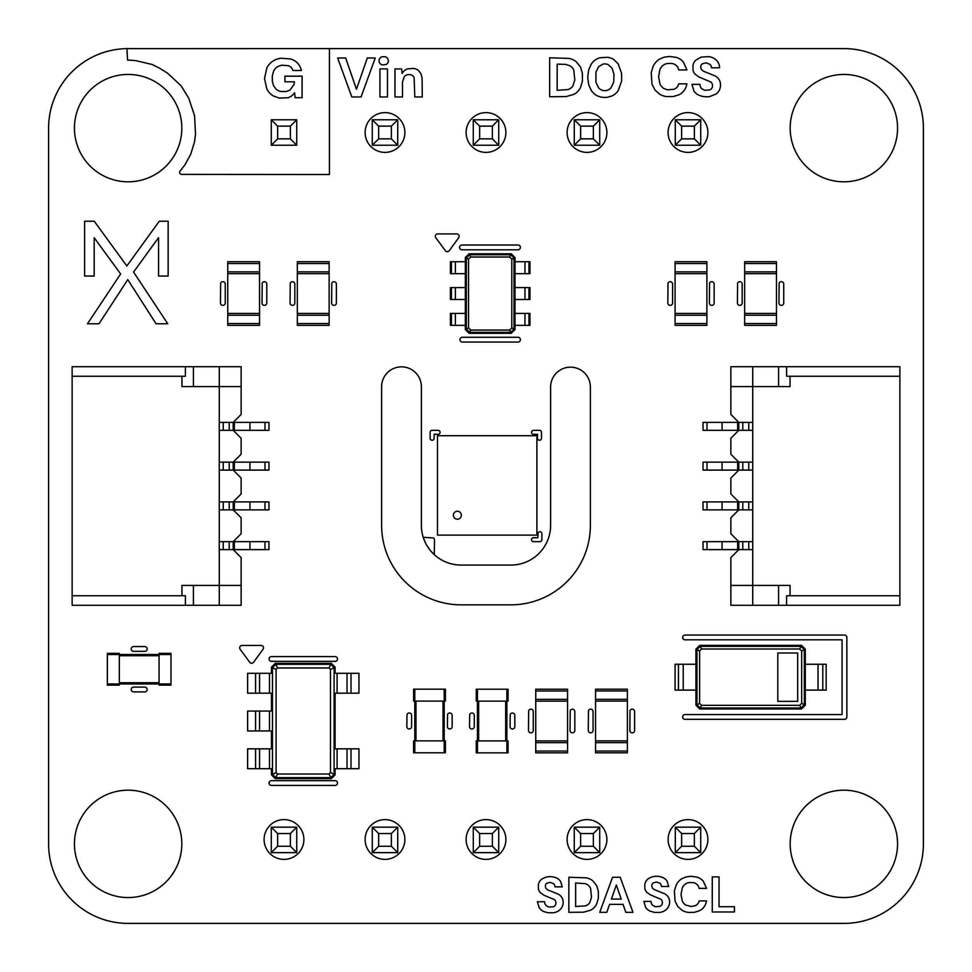 <?xml version="1.0" encoding="UTF-8"?>
<svg xmlns="http://www.w3.org/2000/svg" width="972" height="972" viewBox="0 0 972 972"><rect width="100%" height="100%" fill="white"/><g stroke="black" fill="none" stroke-linecap="round" stroke-linejoin="round"><path stroke-width="1.46" d="M437.485 535.11L437.485 435.699L536.896 435.699L536.896 535.11L437.485 535.11M461.348 515.221A3.973 3.973 0 0 1 455.382 518.671A3.973 3.973 0 0 1 455.382 511.782A3.973 3.973 0 0 1 461.348 515.221M706.887 263.521L706.887 325.353L675.078 325.353L675.078 261.735L706.887 261.735L706.887 263.521L675.078 263.521M706.887 313.421L675.078 313.421M706.887 273.667L675.078 273.667M595.544 752.814L627.365 752.814L595.544 752.814L595.544 689.197L627.365 689.197L627.365 690.983L595.544 690.983M627.365 752.814L627.365 742.669L595.544 742.669M627.365 690.983L627.365 742.669M627.365 740.883L595.544 740.883M627.365 701.116L595.544 701.116M297.323 323.567L297.323 261.735L329.131 261.735L329.131 325.353L297.323 325.353L297.323 323.567L329.131 323.567M297.323 273.667L329.131 273.667M297.323 313.421L329.131 313.421M296.727 852.626L271.273 852.626L277.64 846.26L290.361 846.26L296.727 852.626L296.727 827.172L271.273 827.172L271.273 852.626M372.276 827.172L372.276 852.626L378.643 846.26L378.643 833.539L372.276 827.172L397.73 827.172L397.73 852.626L372.276 852.626M473.279 827.172L473.279 852.626L479.633 846.26L479.633 833.539L473.279 827.172L498.721 827.172L498.721 852.626L473.279 852.626M675.273 827.172L675.273 852.626L681.639 846.26L681.639 833.539L675.273 827.172L700.727 827.172L700.727 852.626L675.273 852.626M574.27 852.626L574.27 827.172L599.724 827.172L599.724 852.626L574.27 852.626L580.636 846.26L593.357 846.26L599.724 852.626M271.273 827.172L277.64 833.539L277.64 846.26M296.727 827.172L290.361 833.539L277.64 833.539M290.361 833.539L290.361 846.26M397.73 827.172L391.364 833.539L378.643 833.539M397.73 852.626L391.364 846.26L378.643 846.26M391.364 833.539L391.364 846.26M498.721 827.172L492.367 833.539L479.633 833.539M498.721 852.626L492.367 846.26L479.633 846.26M492.367 833.539L492.367 846.26M700.727 827.172L694.36 833.539L681.639 833.539M700.727 852.626L694.36 846.26L681.639 846.26M694.36 833.539L694.36 846.26M599.724 827.172L593.357 833.539L593.357 846.26M574.27 827.172L580.636 833.539L580.636 846.26M593.357 833.539L580.636 833.539M296.727 145.229L271.273 145.229L277.64 138.862L290.361 138.862L296.727 145.229L296.727 119.775L271.273 119.775L271.273 145.229M372.276 119.775L372.276 145.229L378.643 138.862L378.643 126.141L372.276 119.775L397.73 119.775L397.73 145.229L372.276 145.229M473.279 119.775L473.279 145.229L479.633 138.862L479.633 126.141L473.279 119.775L498.721 119.775L498.721 145.229L473.279 145.229M675.273 119.775L675.273 145.229L681.639 138.862L681.639 126.141L675.273 119.775L700.727 119.775L700.727 145.229L675.273 145.229M574.27 145.229L574.27 119.775L599.724 119.775L599.724 145.229L574.27 145.229L580.636 138.862L593.357 138.862L599.724 145.229M271.273 119.775L277.64 126.141L277.64 138.862M296.727 119.775L290.361 126.141L277.64 126.141M290.361 126.141L290.361 138.862M397.73 119.775L391.364 126.141L378.643 126.141M397.73 145.229L391.364 138.862L378.643 138.862M391.364 126.141L391.364 138.862M498.721 119.775L492.367 126.141L479.633 126.141M498.721 145.229L492.367 138.862L479.633 138.862M492.367 126.141L492.367 138.862M700.727 119.775L694.36 126.141L681.639 126.141M700.727 145.229L694.36 138.862L681.639 138.862M694.36 126.141L694.36 138.862M599.724 119.775L593.357 126.141L593.357 138.862M574.27 119.775L580.636 126.141L580.636 138.862M593.357 126.141L580.636 126.141M469.099 253.777L511.248 253.777L515.026 257.556L515.026 329.532L511.248 333.311L469.099 333.311L465.321 329.532L465.321 257.556L469.099 253.777L469.598 254.773L510.75 254.773L514.03 258.054L514.03 329.034L510.75 332.315L469.598 332.315L466.317 329.034L466.317 258.054L469.598 254.773L470.715 257.009L509.632 257.009L511.794 259.172L511.794 327.916L509.632 330.079L470.715 330.079L468.553 327.916L468.553 259.172L470.715 257.009M511.248 253.777L509.632 257.009M515.026 257.556L511.794 259.172M465.321 257.556L468.553 259.172M528.95 261.735L528.95 273.667L529.934 273.667L529.934 261.735L515.026 261.735M515.026 313.421L529.934 313.421L529.934 325.353L515.026 325.353M515.026 329.532L511.794 327.916M528.95 273.667L515.026 273.667M528.95 287.578L528.95 299.51L529.934 299.51L529.934 287.578L515.026 287.578M528.95 299.51L515.026 299.51M511.248 333.311L509.632 330.079M469.099 333.311L470.715 330.079M465.321 329.532L468.553 327.916M451.409 325.353L451.409 313.421L450.413 313.421L450.413 325.353L465.321 325.353M465.321 273.667L450.413 273.667L450.413 261.735L465.321 261.735M451.409 313.421L465.321 313.421M451.409 299.51L451.409 287.578L450.413 287.578L450.413 299.51L465.321 299.51M451.409 287.578L465.321 287.578M524.965 261.735L524.965 273.667M524.965 313.421L524.965 325.353M524.965 287.578L524.965 299.51M455.382 325.353L455.382 313.421M455.382 273.667L455.382 261.735M455.382 299.51L455.382 287.578M275.258 663.341L331.318 663.341L335.097 667.12L335.097 673.292L337.09 673.292L337.09 693.17L335.097 693.17L335.097 748.841L337.09 748.841L337.09 768.718L335.097 768.718L335.097 774.878L331.318 778.657L275.258 778.657L271.48 774.878L271.48 768.718L269.487 768.718L269.487 748.841L271.48 748.841L271.48 730.944L269.487 730.944L269.487 711.067L271.48 711.067L271.48 693.17L269.487 693.17L269.487 673.292L271.48 673.292L271.48 667.12L275.258 663.341L275.744 664.338L330.82 664.338L334.101 667.618L334.101 774.38L330.82 777.661L275.744 777.661L272.464 774.38L272.464 667.618L275.744 664.338L277.567 667.971L329.01 667.971L330.468 669.441L330.468 772.57L329.01 774.028L277.567 774.028L276.097 772.57L276.097 669.441L277.567 667.971M331.318 663.341L329.01 667.971M335.097 667.12L330.468 669.441M271.48 667.12L276.097 669.441M351.001 673.292L351.001 693.17L358.96 693.17L358.96 673.292L337.09 673.292M337.09 748.841L358.96 748.841L358.96 768.718L337.09 768.718M335.097 774.878L330.468 772.57M351.001 693.17L337.09 693.17M331.318 778.657L329.01 774.028M275.258 778.657L277.567 774.028M271.48 774.878L276.097 772.57M255.575 768.718L255.575 748.841L247.617 748.841L247.617 768.718L269.487 768.718M269.487 693.17L247.617 693.17L247.617 673.292L269.487 673.292M255.575 748.841L269.487 748.841M255.575 730.944L255.575 711.067L247.617 711.067L247.617 730.944L269.487 730.944M255.575 711.067L269.487 711.067M347.028 673.292L347.028 693.17M347.028 748.841L347.028 768.718M259.548 768.718L259.548 748.841L259.548 768.718M259.548 693.17L259.548 673.292L259.548 693.17M259.548 730.944L259.548 711.067L259.548 730.944M444.204 689.172L413.586 689.172L413.586 701.104L445.407 701.104L445.407 689.172L444.204 689.172L444.204 752.79L413.586 752.79L413.586 740.871L445.407 740.871L445.407 752.79L444.204 752.79M414.789 689.172L414.789 752.79M722.074 549.617L722.074 541.671L703.035 541.671L703.035 549.617L752.729 549.617M722.074 541.671L738.817 541.671L738.817 549.617L730.859 557.576L730.859 605.289L899.865 605.289L899.865 366.711L786.615 366.711L786.615 376.249L899.865 376.249M742.79 549.617L748.756 549.617L748.756 541.671L742.79 541.671L742.79 549.617M722.074 509.863L722.074 501.904L703.035 501.904L703.035 509.863L752.729 509.863M722.074 501.904L738.817 501.904L738.817 509.863L730.859 517.809L730.859 533.713L738.817 541.671L752.729 541.671M742.79 509.863L748.756 509.863L748.756 501.904L742.79 501.904L742.79 509.863M722.074 430.329L722.074 422.383L703.035 422.383L703.035 430.329L752.729 430.329M722.074 422.383L738.817 422.383L738.817 430.329L730.859 438.287L730.859 454.191L738.817 462.137L738.817 470.096L752.729 470.096M742.79 430.329L748.756 430.329L748.756 422.383L742.79 422.383L742.79 430.329M722.074 470.096L722.074 462.137L703.035 462.137L703.035 470.096L738.817 470.096L730.859 478.042L730.859 493.958L738.817 501.904L752.729 501.904M722.074 462.137L752.729 462.137M742.79 470.096L748.756 470.096L748.756 462.137L742.79 462.137L742.79 470.096M899.865 595.751L790.054 595.751L790.054 585.411L752.729 585.411L752.729 366.711L730.859 366.711L730.859 386.589L790.054 386.589L790.054 376.249M752.729 605.289L752.729 585.411L730.859 585.411M790.054 595.751L786.615 595.751L786.615 605.289M778.584 585.411L778.584 605.289M778.584 386.589L778.584 366.711L752.729 366.711M752.729 422.383L738.817 422.383L730.859 414.424L730.859 386.589M778.584 366.711L786.615 366.711M744.661 323.567L744.661 261.735L776.47 261.735L776.47 325.353L744.661 325.353L744.661 323.567L776.47 323.567M744.661 273.667L776.47 273.667M744.661 313.421L776.47 313.421M259.548 263.521L259.548 325.353L227.74 325.353L227.74 261.735L259.548 261.735L259.548 263.521L227.74 263.521M259.548 313.421L227.74 313.421M259.548 273.667L227.74 273.667M249.925 422.383L249.925 430.329L268.965 430.329L268.965 422.383L219.271 422.383M249.925 430.329L233.183 430.329L233.183 422.383L241.141 414.424L241.141 366.711L72.135 366.711L72.135 605.289L185.385 605.289L185.385 595.751L72.135 595.751M229.21 422.383L223.244 422.383L223.244 430.329L229.21 430.329L229.21 422.383M249.925 462.137L249.925 470.096L268.965 470.096L268.965 462.137L219.271 462.137M249.925 470.096L233.183 470.096L233.183 462.137L241.141 454.191L241.141 438.287L233.183 430.329L219.271 430.329M229.21 462.137L223.244 462.137L223.244 470.096L229.21 470.096L229.21 462.137M249.925 541.671L249.925 549.617L268.965 549.617L268.965 541.671L219.271 541.671M249.925 549.617L233.183 549.617L233.183 541.671L241.141 533.713L241.141 517.809L233.183 509.863L233.183 501.904L219.271 501.904M229.21 541.671L223.244 541.671L223.244 549.617L229.21 549.617L229.21 541.671M249.925 501.904L249.925 509.863L268.965 509.863L268.965 501.904L233.183 501.904L241.141 493.958L241.141 478.042L233.183 470.096L219.271 470.096M249.925 509.863L219.271 509.863M229.21 501.904L223.244 501.904L223.244 509.863L229.21 509.863L229.21 501.904M72.135 376.249L181.946 376.249L181.946 386.589L219.271 386.589L219.271 605.289L241.141 605.289L241.141 585.411L181.946 585.411L181.946 595.751M219.271 366.711L219.271 386.589L241.141 386.589M181.946 376.249L185.385 376.249L185.385 366.711M193.416 386.589L193.416 366.711M193.416 585.411L193.416 605.289L219.271 605.289M219.271 549.617L233.183 549.617L241.141 557.576L241.141 585.411M193.416 605.289L185.385 605.289M535.742 751.04L535.742 689.209L567.551 689.209L567.551 752.838L535.742 752.838L535.742 751.04L567.551 751.04M535.742 701.14L567.551 701.14M535.742 740.907L567.551 740.907M678.456 690.108L678.456 664.265L675.078 664.265L675.078 690.108L695.952 690.108L695.952 649.15L699.597 650.973L701.553 649.017L799.701 649.017L801.657 650.973L801.657 703.388L799.701 705.344L701.553 705.344L699.597 703.388L699.597 650.973M678.456 664.265L695.952 664.265M695.952 649.15L699.731 645.372L801.523 645.372L805.302 649.15L805.302 664.265L826.176 664.265L826.176 690.108L805.302 690.108L805.302 705.222L801.523 708.989L699.731 708.989L695.952 705.222L695.952 690.108M683.231 690.108L683.231 664.265L683.231 690.108M695.952 705.222L696.948 704.724L696.948 649.648L700.229 646.368L701.553 649.017M699.731 708.989L700.229 708.005L696.948 704.724L699.597 703.388M699.731 645.372L700.229 646.368L801.025 646.368L804.306 649.648L804.306 704.724L801.025 708.005L700.229 708.005L701.553 705.344M801.523 708.989L799.701 705.344M777.794 653.002L797.672 653.002L797.672 701.371L777.794 701.371L777.794 653.002M801.523 645.372L799.701 649.017M805.302 649.15L801.657 650.973M805.302 705.222L801.657 703.388M818.023 664.265L818.023 690.108L818.023 664.265M506.874 689.209L476.256 689.209L476.256 701.14L508.064 701.14L508.064 689.209L506.874 689.209L506.874 752.838L476.256 752.838L476.256 740.907L508.064 740.907L508.064 752.838L506.874 752.838M477.446 689.209L477.446 752.838M170.987 683.948L170.987 653.33L159.068 653.33L159.068 685.139L170.987 685.139L170.987 683.948L107.37 683.948L107.37 653.33L119.301 653.33L119.301 685.139L107.37 685.139L107.37 683.948M170.987 654.521L107.37 654.521M545.778 877.206L547.819 876.793A16.961 16.961 0 0 1 554.526 877.218L556.361 877.886A10.328 10.328 0 0 1 560.601 881.41L562.266 886.841L555 886.841A4.447 4.447 0 0 0 553.615 883.718L550.018 882.345L546.665 883.317A3.475 3.475 0 0 0 545.328 886.257L545.936 888.384L547.661 889.854L558.329 894.191A10.048 10.048 0 0 1 561.816 897.387L562.509 898.76A10.291 10.291 0 0 1 560.613 909.124L559.228 910.387A11.98 11.98 0 0 1 553.372 912.744L548.196 912.769L543.919 911.615A11.008 11.008 0 0 1 539.217 907.799L537.419 901.749L544.587 901.749A5.638 5.638 0 0 0 546.276 905.685L548.913 907.07L553.445 906.742A4.034 4.034 0 0 0 555.765 904.239L555.935 903A4.167 4.167 0 0 0 554.356 899.586L544.016 895.236L540.371 892.697A7.533 7.533 0 0 1 538.354 888.566L538.379 884.666A8.906 8.906 0 0 1 542.242 878.809L545.778 877.206M652.224 876.841L654.265 876.44A16.961 16.961 0 0 1 660.972 876.866L662.795 877.534A10.328 10.328 0 0 1 667.047 881.057L668.7 886.488L661.446 886.488A4.447 4.447 0 0 0 660.061 883.354L656.465 881.993L653.111 882.965A3.475 3.475 0 0 0 651.762 885.893L652.37 888.019L654.095 889.489L664.775 893.839A10.048 10.048 0 0 1 668.262 897.034L668.955 898.395A10.291 10.291 0 0 1 667.047 908.759L665.674 910.035A11.98 11.98 0 0 1 659.818 912.392L654.642 912.416L650.365 911.25A11.008 11.008 0 0 1 645.663 907.435L643.853 901.384L651.033 901.384A5.638 5.638 0 0 0 652.722 905.321L655.359 906.706L659.891 906.39A4.034 4.034 0 0 0 662.211 903.887L662.382 902.636A4.167 4.167 0 0 0 660.802 899.234L650.462 894.872L646.817 892.345A7.533 7.533 0 0 1 644.801 888.201L644.825 884.301A8.906 8.906 0 0 1 648.688 878.445L652.224 876.841M686.086 876.902L691.068 876.294L696.997 877.133A13.815 13.815 0 0 1 703.303 881.179L706.559 888.396L699.147 888.396L698.552 886.61A7.096 7.096 0 0 0 693.206 882.6L688.978 882.588A8.845 8.845 0 0 0 682.235 888.043L681.044 894.495L682.235 900.898A9.404 9.404 0 0 0 685.649 905.029L691.007 906.487L695.004 905.807A6.816 6.816 0 0 0 699.147 900.923L706.559 900.923L705.842 903.547A13.049 13.049 0 0 1 699.403 910.776L694.251 912.356L688.443 912.416A16.342 16.342 0 0 1 682.028 910.29L677.763 906.463L675.078 901.141L674.386 890.947L676.196 885.006A15.467 15.467 0 0 1 682.028 878.603L686.086 876.902M568.863 912.331L568.863 877.254L586.395 877.838A16.099 16.099 0 0 1 592.604 880.644L596.638 885.541L598.339 891.288L598.339 898.286L596.638 904.033A13.742 13.742 0 0 1 590.721 910.144L583.722 912.173L568.863 912.331M585.338 883.669L575.631 882.989L575.631 906.524L585.338 905.868A8.347 8.347 0 0 0 589.737 902.721L591.523 897.229L590.599 888.469A7.97 7.97 0 0 0 587.052 884.423L585.338 883.669M599.736 912.331L612.542 877.254L620.197 877.254L632.991 912.331L625.822 912.331L623.052 904.361L609.578 904.361L606.807 912.331L599.736 912.331M611.424 899.076L621.217 899.076L616.333 884.982L611.424 899.076M712.269 911.967L712.269 876.89L719.037 876.89L719.037 906.706L734.431 906.706L734.431 911.967L712.269 911.967M271.48 785.425A2.381 2.381 0 0 1 269.086 783.031A2.381 2.381 0 0 1 271.48 780.65L335.097 780.65A2.381 2.381 0 0 1 337.478 783.031A2.381 2.381 0 0 1 335.097 785.425L271.48 785.425M528.671 710.678A2.381 2.381 0 0 1 533.264 711.589L533.264 730.458A2.381 2.381 0 0 1 530.87 732.839A2.381 2.381 0 0 1 528.489 730.458L528.671 710.678M570.224 710.678A2.381 2.381 0 0 1 574.817 711.589L574.817 730.458A2.381 2.381 0 0 1 572.423 732.839A2.381 2.381 0 0 1 570.042 730.458L570.224 710.678M588.473 710.654A2.381 2.381 0 0 1 593.066 711.565L593.066 730.434A2.381 2.381 0 0 1 590.672 732.827A2.381 2.381 0 0 1 588.291 730.434L588.473 710.654M630.026 710.654A2.381 2.381 0 0 1 634.619 711.565L634.619 730.434A2.381 2.381 0 0 1 632.225 732.827A2.381 2.381 0 0 1 629.844 730.434L630.026 710.654M469.683 714.517A2.381 2.381 0 0 1 474.275 715.428L474.275 726.619A2.381 2.381 0 0 1 471.882 729A2.381 2.381 0 0 1 469.5 726.619L469.683 714.517M510.239 714.517A2.381 2.381 0 0 1 514.832 715.428L514.832 726.619A2.381 2.381 0 0 1 512.438 729A2.381 2.381 0 0 1 510.057 726.619L510.239 714.517M407.013 714.481A2.381 2.381 0 0 1 411.606 715.392L411.606 726.57A2.381 2.381 0 0 1 409.212 728.964A2.381 2.381 0 0 1 406.831 726.57L407.013 714.481M447.57 714.481A2.381 2.381 0 0 1 452.162 715.392L452.162 726.57A2.381 2.381 0 0 1 449.781 728.964A2.381 2.381 0 0 1 447.387 726.57L447.57 714.481M685.017 639.807A2.381 2.381 0 0 1 682.636 637.425A2.381 2.381 0 0 1 685.017 635.032L844.474 635.032A2.381 2.381 0 0 1 846.855 637.425L846.855 716.947A2.381 2.381 0 0 1 844.474 719.329L685.017 719.329A2.381 2.381 0 0 1 682.636 716.947A2.381 2.381 0 0 1 685.017 714.566L842.08 714.566L842.08 639.807L685.017 639.807M133.589 691.894A2.381 2.381 0 0 1 131.208 689.513A2.381 2.381 0 0 1 133.589 687.119L144.767 687.119A2.381 2.381 0 0 1 147.161 689.513A2.381 2.381 0 0 1 144.767 691.894L133.589 691.894M240.12 649.235A2.381 2.381 0 0 1 242.052 645.457L261.14 645.457A2.381 2.381 0 0 1 263.072 649.235L253.522 662.357L251.967 663.317L250.193 662.892L240.12 649.235M271.48 661.361A2.381 2.381 0 0 1 269.086 658.967A2.381 2.381 0 0 1 271.48 656.586L335.097 656.586A2.381 2.381 0 0 1 337.478 658.967A2.381 2.381 0 0 1 335.097 661.361L271.48 661.361M133.589 651.337A2.381 2.381 0 0 1 131.208 648.956A2.381 2.381 0 0 1 133.589 646.562L144.767 646.562A2.381 2.381 0 0 1 147.161 648.956A2.381 2.381 0 0 1 144.767 651.337L133.589 651.337M425.991 544.101L423.172 537.297L433.804 537.99L434.508 539.679L434.277 554.55L430.329 550.602L425.991 544.101M538.038 532.96A1.993 1.993 0 0 1 541.866 533.713L541.866 539.679A2.029 2.029 0 0 1 539.484 541.671L533.519 541.671A1.993 1.993 0 0 1 531.526 539.679A1.993 1.993 0 0 1 533.519 537.698L537.893 537.698L538.038 532.96M430.134 432.321A1.993 1.993 0 0 1 432.115 430.329L438.08 430.329A1.993 1.993 0 0 1 440.073 432.321A1.993 1.993 0 0 1 438.08 434.302L434.107 434.302L434.107 438.287A1.993 1.993 0 0 1 432.115 440.267A1.993 1.993 0 0 1 430.134 438.287L430.134 432.321M533.519 434.302A1.993 1.993 0 0 1 531.526 432.321A1.993 1.993 0 0 1 533.519 430.329L539.484 430.329A1.993 1.993 0 0 1 541.465 432.321L541.465 438.287A1.993 1.993 0 0 1 539.484 440.267A1.993 1.993 0 0 1 537.492 438.287L537.492 434.302L533.519 434.302M462.344 342.059A2.381 2.381 0 0 1 459.95 339.665A2.381 2.381 0 0 1 462.344 337.284L518.015 337.284A2.381 2.381 0 0 1 520.397 339.665A2.381 2.381 0 0 1 518.015 342.059L462.344 342.059M84.6 276.048L84.6 221.227L94.26 221.227L126.846 266L159.262 221.227L168.144 221.227L168.144 276.048L158.558 276.048L158.558 237.654L133.565 272.038L167.755 323.761L156.067 323.761L127.782 279.608L99.023 323.761L87.492 323.761L120.637 273.946L94.187 237.739L94.187 276.048L84.6 276.048M220.656 283.192A2.381 2.381 0 0 1 225.249 284.116L225.249 302.972A2.381 2.381 0 0 1 222.867 305.366A2.381 2.381 0 0 1 220.474 302.972L220.656 283.192M262.209 283.192A2.381 2.381 0 0 1 266.802 284.116L266.802 302.972A2.381 2.381 0 0 1 264.42 305.366A2.381 2.381 0 0 1 262.027 302.972L262.209 283.192M290.251 283.192A2.381 2.381 0 0 1 294.832 284.116L294.832 302.972A2.381 2.381 0 0 1 292.451 305.366A2.381 2.381 0 0 1 290.069 302.972L290.251 283.192M331.804 283.192A2.381 2.381 0 0 1 336.385 284.116L336.385 302.972A2.381 2.381 0 0 1 334.003 305.366A2.381 2.381 0 0 1 331.622 302.972L331.804 283.192M667.995 283.192A2.381 2.381 0 0 1 672.588 284.116L672.588 302.972A2.381 2.381 0 0 1 670.206 305.366A2.381 2.381 0 0 1 667.825 302.972L667.995 283.192M709.548 283.192A2.381 2.381 0 0 1 714.141 284.116L714.141 302.972A2.381 2.381 0 0 1 711.759 305.366A2.381 2.381 0 0 1 709.378 302.972L709.548 283.192M737.59 283.192A2.381 2.381 0 0 1 742.183 284.116L742.183 302.972A2.381 2.381 0 0 1 739.789 305.366A2.381 2.381 0 0 1 737.408 302.972L737.59 283.192M779.143 283.192A2.381 2.381 0 0 1 783.736 284.116L783.736 302.972A2.381 2.381 0 0 1 781.342 305.366A2.381 2.381 0 0 1 778.961 302.972L779.143 283.192M435.76 237.69A2.381 2.381 0 0 1 437.692 233.9L456.779 233.9A2.381 2.381 0 0 1 458.699 237.69L449.161 250.812L447.606 251.76L445.832 251.335L435.76 237.69M461.943 249.804A2.381 2.381 0 0 1 459.562 247.423A2.381 2.381 0 0 1 461.943 245.029L518.015 245.029A2.381 2.381 0 0 1 520.397 247.423A2.381 2.381 0 0 1 518.015 249.804L461.943 249.804M126.955 48.624L329.447 48.6L329.447 174.51L181.606 174.389A1.993 1.993 0 0 1 180.063 171.145L184.923 164.875L190.706 154.281L194.57 141.73L195.53 134.051L194.558 115.668L188.75 98.233L181.059 85.73L167.5 73.143L159.76 68.307L152.106 64.48L135.643 60.604L127.514 60.021L126.955 48.624M290.543 58.94L281.066 58.247A19.136 19.136 0 0 0 273.618 60.677L271.54 62.111A17.435 17.435 0 0 0 266.863 67.894L264.505 78.477L266.79 88.938A17.046 17.046 0 0 0 273.217 95.888L279.256 98.087L287.919 97.735A11.506 11.506 0 0 0 293.24 94.442L294.577 92.777L295.16 97.71L302.085 97.71L302.085 76.168L284.954 76.168L284.954 81.806L294.528 81.806L293.933 84.6L289.984 90.104L286.181 91.526L281.321 91.538A10.461 10.461 0 0 1 275.951 89.023L273.545 85.682L272.33 81.284L272.33 75.755L273.545 71.308A10.51 10.51 0 0 1 277.591 66.643L281.576 65.197L288.32 65.683A7.703 7.703 0 0 1 292.268 68.891L292.997 70.506L301.393 70.506L300.506 67.688A14.75 14.75 0 0 0 293.192 59.96L290.543 58.94M599.76 57.773L607.464 57.287A15.236 15.236 0 0 1 613.927 59.669L618.192 63.909L621.594 73.325L621.594 81.211L618.192 90.639A15.552 15.552 0 0 1 611.983 95.961L607.451 97.249A19.902 19.902 0 0 1 599.773 96.763L597.61 95.961A15.309 15.309 0 0 1 591.377 90.627L588.668 84.698L587.72 77.274L588.668 69.838L591.377 63.909A15.564 15.564 0 0 1 597.598 58.575L599.76 57.773M608.217 64.626A8.614 8.614 0 0 0 603.005 64.091L598.606 66.716L595.933 72.147L595.933 82.365L598.606 87.832A8.201 8.201 0 0 0 603.005 90.481L604.791 90.663A7.91 7.91 0 0 0 610.963 87.832L613.636 82.365L614.037 74.504L612.068 68.222L608.217 64.626M351.828 96.957L337.636 57.98L345.68 57.98L356.445 89.29L367.295 57.98L375.253 57.98L361.062 96.957L351.828 96.957M379.943 96.957L379.943 68.927L387.464 68.927L387.464 96.957L379.943 96.957M402.153 73.471A9.866 9.866 0 0 1 407.438 68.903L413.744 68.429A9.586 9.586 0 0 1 418.786 70.798L420.998 73.921L422.115 78.076L422.273 96.957L414.789 96.957L414.121 77.639A4.714 4.714 0 0 0 410.877 74.795L408.981 74.577A6.257 6.257 0 0 0 404.34 76.521L402.493 81.988L402.493 96.957L394.972 96.957L394.972 68.927L401.594 68.927L402.153 73.471M664.204 57.154L669.732 56.485L676.33 57.409A15.358 15.358 0 0 1 683.328 61.904L686.937 69.923L678.711 69.923L678.043 67.943A7.885 7.885 0 0 0 672.114 63.496L667.399 63.472A9.829 9.829 0 0 0 659.915 69.534L658.603 76.703L659.915 83.811A10.449 10.449 0 0 0 663.718 88.416L667.399 89.837L674.106 89.266A7.582 7.582 0 0 0 678.711 83.835L686.937 83.835L686.147 86.763A14.495 14.495 0 0 1 679.003 94.794L673.268 96.544L666.816 96.617A18.152 18.152 0 0 1 659.684 94.248L654.958 90.007L651.969 84.078L651.204 72.766L653.208 66.169A17.192 17.192 0 0 1 659.684 59.049L664.204 57.154M701.237 57.093L708.661 56.643A14.301 14.301 0 0 1 714.857 58.915L716.425 60.215A10.68 10.68 0 0 1 719.547 67.797L711.48 67.797A4.945 4.945 0 0 0 709.949 64.334L705.951 62.803L702.221 63.885A3.864 3.864 0 0 0 700.727 67.153L701.407 69.51L703.327 71.138L715.185 75.974A11.166 11.166 0 0 1 719.049 79.522L719.827 81.041A12.223 12.223 0 0 1 720.325 87.249L719.802 89.145A10.911 10.911 0 0 1 716.182 93.968L709.669 96.593A21.761 21.761 0 0 1 701.432 96.119L699.172 95.329A12.223 12.223 0 0 1 693.947 91.076L691.942 84.357L699.913 84.357A6.269 6.269 0 0 0 701.796 88.731L704.712 90.275L709.754 89.922A4.483 4.483 0 0 0 712.342 87.14L712.525 85.755A4.641 4.641 0 0 0 710.763 81.964L699.281 77.128L695.235 74.309A8.359 8.359 0 0 1 692.987 69.717L693.024 65.379A9.671 9.671 0 0 1 695.77 60.155L701.237 57.093M549.666 96.75L549.666 57.785L569.142 58.429A17.885 17.885 0 0 1 576.032 61.552L580.515 66.983L582.398 73.374L582.398 81.162L580.515 87.541A15.273 15.273 0 0 1 573.942 94.333L566.166 96.58L549.666 96.75M565.485 64.371L557.175 64.164L557.175 90.311L567.964 89.57A9.27 9.27 0 0 0 572.848 86.083L574.829 79.983L573.808 70.251A8.845 8.845 0 0 0 569.871 65.744L565.485 64.371M379.08 60.823A4.07 4.07 0 0 1 382.397 56.728L385.046 56.728A4.374 4.374 0 0 1 387.804 58.648L388.375 60.823A4.07 4.07 0 0 1 386.139 64.504L382.397 64.917A4.24 4.24 0 0 1 379.226 61.977L379.08 60.823M329.447 48.6L843.878 48.6A79.522 79.522 0 0 1 923.4 128.122L923.4 843.878A79.522 79.522 0 0 1 843.878 923.4L128.122 923.4A79.522 79.522 0 0 1 48.6 843.878L48.6 128.122A79.534 79.534 0 0 1 128.486 48.6M128.122 897.557A53.679 53.679 0 0 1 81.636 817.027A53.679 53.679 0 0 1 174.62 817.027A53.679 53.679 0 0 1 128.122 897.557M284.006 859.382A19.877 19.877 0 0 1 266.778 829.553A19.877 19.877 0 0 1 301.223 829.553A19.877 19.877 0 0 1 284.006 859.382M384.997 859.382A19.877 19.877 0 0 1 367.781 829.553A19.877 19.877 0 0 1 402.214 829.553A19.877 19.877 0 0 1 384.997 859.382M486 859.382A19.877 19.877 0 0 1 468.783 829.553A19.877 19.877 0 0 1 503.217 829.553A19.877 19.877 0 0 1 486 859.382M587.003 859.382A19.877 19.877 0 0 1 569.786 829.553A19.877 19.877 0 0 1 604.22 829.553A19.877 19.877 0 0 1 587.003 859.382M687.994 859.382A19.877 19.877 0 0 1 670.777 829.553A19.877 19.877 0 0 1 705.222 829.553A19.877 19.877 0 0 1 687.994 859.382M843.878 897.557A53.679 53.679 0 0 1 797.38 817.027A53.679 53.679 0 0 1 890.364 817.027A53.679 53.679 0 0 1 843.878 897.557M423.233 537.297A39.767 39.767 0 0 1 421.386 525.317L421.386 386.722A19.877 19.877 0 0 0 401.497 366.845A19.877 19.877 0 0 0 381.619 386.722L381.619 525.002A79.534 79.534 0 0 0 461.153 604.839L510.847 604.839A79.522 79.522 0 0 0 590.381 525.317L590.381 387.038A19.877 19.877 0 0 0 570.503 367.161A19.877 19.877 0 0 0 550.614 387.038L550.614 525.317A39.767 39.767 0 0 1 510.847 565.072L461.153 565.072A39.767 39.767 0 0 1 431.216 551.489M429.636 549.569A39.767 39.767 0 0 1 426.684 545.134M425.517 542.959A39.767 39.767 0 0 1 423.476 538.038M128.122 181.813A53.679 53.679 0 0 1 81.636 101.282A53.679 53.679 0 0 1 174.62 101.282A53.679 53.679 0 0 1 128.122 181.813M384.997 152.385A19.877 19.877 0 0 1 367.781 122.557A19.877 19.877 0 0 1 402.214 122.557A19.877 19.877 0 0 1 384.997 152.385M486 152.385A19.877 19.877 0 0 1 468.783 122.557A19.877 19.877 0 0 1 503.217 122.557A19.877 19.877 0 0 1 486 152.385M587.003 152.385A19.877 19.877 0 0 1 569.786 122.557A19.877 19.877 0 0 1 604.22 122.557A19.877 19.877 0 0 1 587.003 152.385M687.994 152.385A19.877 19.877 0 0 1 670.777 122.557A19.877 19.877 0 0 1 705.222 122.557A19.877 19.877 0 0 1 687.994 152.385M843.878 181.813A53.679 53.679 0 0 1 797.38 101.282A53.679 53.679 0 0 1 890.364 101.282A53.679 53.679 0 0 1 843.878 181.813M706.887 323.567L675.078 323.567M706.887 315.22L675.078 315.22M706.887 271.868L675.078 271.868M627.365 751.028L595.544 751.028M627.365 699.33L595.544 699.33M297.323 263.521L329.131 263.521M297.323 271.868L329.131 271.868M297.323 315.22L329.131 315.22M528.95 313.421L528.95 325.353M451.409 273.667L451.409 261.735M351.001 748.841L351.001 768.718M255.575 693.17L255.575 673.292M443.013 701.104L443.013 740.871M415.98 701.104L415.98 740.871M707.009 541.671L707.009 549.617M737.651 541.671L737.651 549.617M707.009 501.904L707.009 509.863M737.651 501.904L737.651 509.863M707.009 422.383L707.009 430.329M737.651 422.383L737.651 430.329M707.009 462.137L707.009 470.096M737.651 462.137L737.651 470.096M744.661 263.521L776.47 263.521M744.661 271.868L776.47 271.868M744.661 315.22L776.47 315.22M259.548 323.567L227.74 323.567M259.548 315.22L227.74 315.22M259.548 271.868L227.74 271.868M264.992 430.329L264.992 422.383M234.349 430.329L234.349 422.383M264.992 470.096L264.992 462.137M234.349 470.096L234.349 462.137M264.992 549.617L264.992 541.671M234.349 549.617L234.349 541.671M264.992 509.863L264.992 501.904M234.349 509.863L234.349 501.904M535.742 691.007L567.551 691.007M535.742 699.354L567.551 699.354M535.742 742.693L567.551 742.693M805.302 664.265L805.302 690.108M822.798 664.265L822.798 690.108M505.683 701.14L505.683 740.907M478.649 701.14L478.649 740.907M159.068 682.745L119.301 682.745M159.068 655.711L119.301 655.711"/></g></svg>
